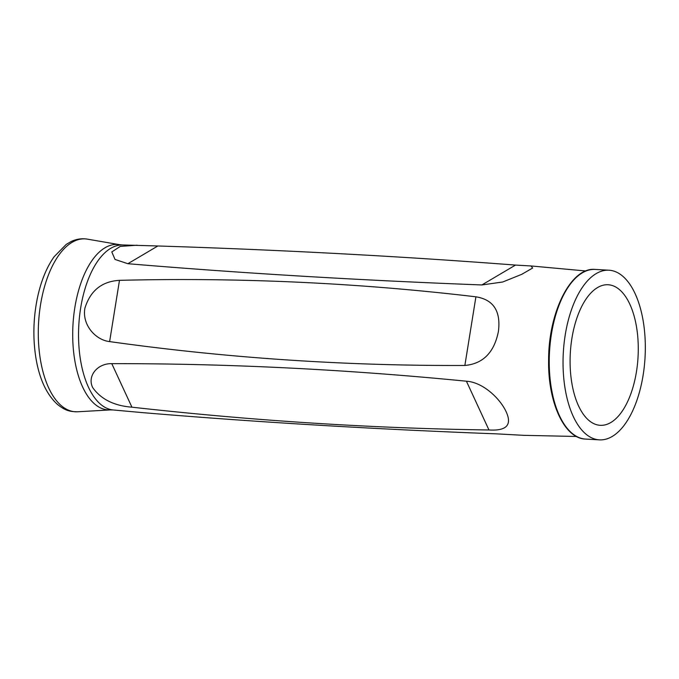 <?xml version="1.0" encoding="UTF-8"?>
<svg xmlns="http://www.w3.org/2000/svg" width="679" height="679" viewBox="0 0 679 679"><rect width="100%" height="100%" fill="white"/><g stroke="black" fill="none" stroke-linecap="round" stroke-linejoin="round"><path stroke-width="1.02" d="M137.133 245.212L120.285 246.401L111.806 251.934L115.04 259.454L127.881 263.707C241.622 273.23 359.624 280.308 481.886 284.951L502.749 281.989L521.769 274.316L532.633 268.035L531.003 265.956L515.488 265.082C400.389 256.263 281.182 249.889 157.868 245.976L122.466 244.958A82.651 39.815 93.2 0 0 110.796 248.285A82.651 39.815 93.2 0 0 78.552 337.319A82.651 39.815 93.2 0 0 113.113 409.963L142.48 412.62C256.229 422.143 374.231 429.221 496.485 433.856L523.798 435.332L576.488 436.478M109.625 341.596C226.616 358.011 345.034 365.964 464.869 365.463C483.075 363.8 494.261 352.426 498.42 331.36C500.949 311.135 493.446 299.617 475.911 296.816C358.359 282.854 239.551 277.363 119.479 280.342C101.875 281.361 90.358 290.637 84.909 308.181C81.87 324.647 95.4 340.052 109.625 341.596L119.479 280.342M466.414 381.208C483.193 382.235 500.499 398.938 506.347 412.204C512.119 425.105 506.33 431.029 488.965 429.977C372.627 428.39 253.615 420.793 131.921 407.179C114.08 405.779 101.001 399.252 92.7 387.607C86.904 375.928 97.674 363.231 111.789 363.655C227.151 363.486 345.365 369.334 466.414 381.208L488.965 429.977M597.571 287.557A70.395 33.916 -86.8 0 1 608.172 284.747A70.395 33.916 -86.8 0 1 638.048 356.95A70.395 33.916 -86.8 0 1 600.202 425.317A70.395 33.916 -86.8 0 1 570.114 364.071A70.395 33.916 -86.8 0 1 597.571 287.557M596.196 273.603A84.96 40.935 -86.8 0 1 608.995 270.208A84.96 40.935 -86.8 0 1 645.05 357.349A84.96 40.935 -86.8 0 1 599.379 439.856A84.96 40.935 -86.8 0 1 563.069 365.939A84.96 40.935 -86.8 0 1 596.196 273.603M608.995 270.208L595.186 269.419A84.96 40.935 93.2 0 0 582.395 272.814A84.96 40.935 93.2 0 0 549.26 365.158A84.96 40.935 93.2 0 0 585.57 439.075L599.379 439.856M105.041 247.759A82.863 39.917 -86.8 0 1 119.708 244.695L87.404 239.144A86.589 41.716 93.2 0 0 72.084 242.335A86.589 41.716 93.2 0 0 38.38 338.804A86.589 41.716 93.2 0 0 77.618 411.78L110.338 409.912A82.863 39.917 -86.8 0 1 72.789 340.069A82.863 39.917 -86.8 0 1 105.041 247.759M481.886 284.951L515.488 265.082M127.881 263.707L157.868 245.976M464.869 365.463L475.911 296.816M111.789 363.655L131.921 407.179M585.867 270.98L531.003 265.956M87.404 239.144C81.803 238.227 76.354 239.042 71.057 241.571L66.27 244.364L54.125 256.721C46.435 267.679 40.842 281.547 37.328 298.336C33.373 317.942 32.83 337.353 35.69 356.568C39.026 378.042 46.18 393.905 57.155 404.158C65.804 411.177 70.217 411.593 77.618 411.78M122.466 244.958L119.708 244.695M110.338 409.912L113.113 409.963M595.186 269.419C570.971 266.847 548.36 312.382 548.607 360.473C547.919 402.46 564.359 438.617 585.57 439.075"/></g></svg>
